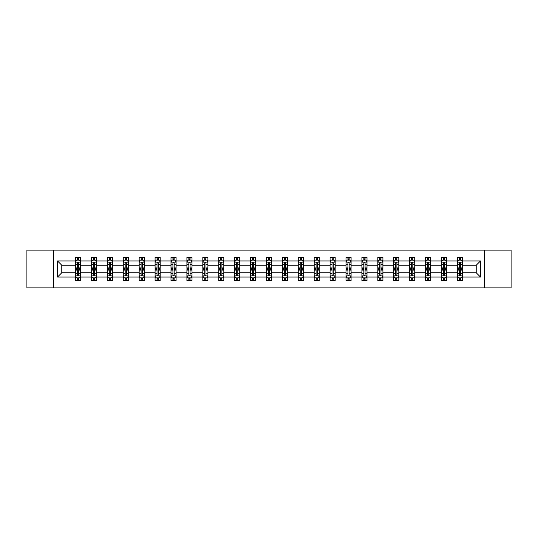 <?xml version="1.0" encoding="UTF-8"?>
<svg xmlns="http://www.w3.org/2000/svg" width="538" height="538" viewBox="0 0 538 538"><rect width="100%" height="100%" fill="white"/><g stroke="black" fill="none" stroke-linecap="round" stroke-linejoin="round"><path stroke-width="0.81" d="M484.435 287.864L511.1 287.864L511.1 250.136L484.435 250.136L484.435 287.864L53.565 287.864L53.565 250.136L26.9 250.136L26.9 287.864L53.565 287.864M462.458 277.057L462.458 272.773L476.224 272.773L480.508 277.057L462.458 277.057L462.458 280.473L460.521 280.473L460.521 277.87M484.435 250.136L53.565 250.136M457.354 277.057L446.547 277.057L446.547 272.773L457.354 272.773L457.354 280.473L462.458 280.473L462.458 277.749L461.496 277.749M446.547 277.057L446.547 280.473L444.61 280.473L444.61 277.87M441.449 277.057L430.635 277.057L430.635 272.773L441.449 272.773L441.449 280.473L446.547 280.473L446.547 277.749L445.585 277.749M430.635 277.057L430.635 280.473L428.699 280.473L428.699 277.87M425.538 277.057L414.731 277.057L414.731 272.773L425.538 272.773L425.538 280.473L430.635 280.473L430.635 277.749L429.68 277.749M414.731 277.057L414.731 280.473L412.794 280.473L412.794 277.87M409.633 277.057L398.819 277.057L398.819 272.773L409.633 272.773L409.633 280.473L414.731 280.473L414.731 277.749L413.769 277.749M398.819 277.057L398.819 280.473L396.883 280.473L396.883 277.87M393.722 277.057L382.915 277.057L382.915 272.773L393.722 272.773L393.722 280.473L398.819 280.473L398.819 277.749L397.864 277.749M382.915 277.057L382.915 280.473L380.971 280.473L380.971 277.87M377.81 277.057L367.003 277.057L367.003 272.773L377.81 272.773L377.81 280.473L382.915 280.473L382.915 277.749L381.953 277.749M367.003 277.057L367.003 280.473L365.067 280.473L365.067 277.87M361.906 277.057L351.092 277.057L351.092 272.773L361.906 272.773L361.906 280.473L367.003 280.473L367.003 277.749L366.042 277.749M351.092 277.057L351.092 280.473L349.155 280.473L349.155 277.87M345.995 277.057L335.187 277.057L335.187 272.773L345.995 272.773L345.995 280.473L351.092 280.473L351.092 277.749L350.137 277.749M335.187 277.057L335.187 280.473L333.244 280.473L333.244 277.87M330.083 277.057L319.276 277.057L319.276 272.773L330.083 272.773L330.083 280.473L335.187 280.473L335.187 277.749L334.226 277.749M319.276 277.057L319.276 280.473L317.339 280.473L317.339 277.87M314.179 277.057L303.365 277.057L303.365 272.773L314.179 272.773L314.179 280.473L319.276 280.473L319.276 277.749L318.314 277.749M303.365 277.057L303.365 280.473L301.428 280.473L301.428 277.87M298.267 277.057L287.46 277.057L287.46 272.773L298.267 272.773L298.267 280.473L303.365 280.473L303.365 277.749L302.41 277.749M287.46 277.057L287.46 280.473L285.523 280.473L285.523 277.87M282.363 277.057L271.549 277.057L271.549 272.773L282.363 272.773L282.363 280.473L287.46 280.473L287.46 277.749L286.498 277.749M271.549 277.057L271.549 280.473L269.612 280.473L269.612 277.87M266.451 277.057L255.637 277.057L255.637 272.773L266.451 272.773L266.451 280.473L271.549 280.473L271.549 277.749L270.594 277.749M255.637 277.057L255.637 280.473L253.701 280.473L253.701 277.87M250.54 277.057L239.733 277.057L239.733 272.773L250.54 272.773L250.54 280.473L255.637 280.473L255.637 277.749L254.682 277.749M239.733 277.057L239.733 280.473L237.796 280.473L237.796 277.87M234.635 277.057L223.821 277.057L223.821 272.773L234.635 272.773L234.635 280.473L239.733 280.473L239.733 277.749L238.771 277.749M223.821 277.057L223.821 280.473L221.885 280.473L221.885 277.87M218.724 277.057L207.917 277.057L207.917 272.773L218.724 272.773L218.724 280.473L223.821 280.473L223.821 277.749L222.866 277.749M207.917 277.057L207.917 280.473L205.973 280.473L205.973 277.87M202.813 277.057L192.005 277.057L192.005 272.773L202.813 272.773L202.813 280.473L207.917 280.473L207.917 277.749L206.955 277.749M192.005 277.057L192.005 280.473L190.069 280.473L190.069 277.87M186.908 277.057L176.094 277.057L176.094 272.773L186.908 272.773L186.908 280.473L192.005 280.473L192.005 277.749L191.044 277.749M176.094 277.057L176.094 280.473L174.157 280.473L174.157 277.87M170.997 277.057L160.189 277.057L160.189 272.773L170.997 272.773L170.997 280.473L176.094 280.473L176.094 277.749L175.139 277.749M160.189 277.057L160.189 280.473L158.253 280.473L158.253 277.87M155.085 277.057L144.278 277.057L144.278 272.773L155.085 272.773L155.085 280.473L160.189 280.473L160.189 277.749L159.228 277.749M144.278 277.057L144.278 280.473L142.341 280.473L142.341 277.87M139.181 277.057L128.367 277.057L128.367 272.773L139.181 272.773L139.181 280.473L144.278 280.473L144.278 277.749L143.323 277.749M128.367 277.057L128.367 280.473L126.43 280.473L126.43 277.87M123.269 277.057L112.462 277.057L112.462 272.773L123.269 272.773L123.269 280.473L128.367 280.473L128.367 277.749L127.412 277.749M112.462 277.057L112.462 280.473L110.525 280.473L110.525 277.87M107.365 277.057L96.551 277.057L96.551 272.773L107.365 272.773L107.365 280.473L112.462 280.473L112.462 277.749L111.501 277.749M96.551 277.057L96.551 280.473L94.614 280.473L94.614 277.87M91.453 277.057L80.646 277.057L80.646 272.773L91.453 272.773L91.453 280.473L96.551 280.473L96.551 277.749L95.596 277.749M80.646 277.057L80.646 280.473L78.703 280.473L78.703 277.87M75.542 277.057L57.492 277.057L57.492 260.943L75.542 260.943L75.542 265.227L61.776 265.227L61.776 272.773L75.542 272.773L75.542 280.473L80.646 280.473L80.646 277.749L79.685 277.749M76.504 260.251L75.542 260.251L75.542 257.527L75.542 260.943M77.479 260.13L77.479 257.527L75.542 257.527L80.646 257.527L80.646 260.943L91.453 260.943L91.453 257.527L96.551 257.527L96.551 260.943L107.365 260.943L107.365 257.527L112.462 257.527L112.462 260.943L123.269 260.943L123.269 257.527L128.367 257.527L128.367 260.943L139.181 260.943L139.181 257.527L144.278 257.527L144.278 260.943L155.085 260.943L155.085 257.527L160.189 257.527L160.189 260.943L170.997 260.943L170.997 257.527L176.094 257.527L176.094 260.943L186.908 260.943L186.908 257.527L192.005 257.527L192.005 260.943L202.813 260.943L202.813 257.527L207.917 257.527L207.917 260.943L218.724 260.943L218.724 257.527L223.821 257.527L223.821 260.943L234.635 260.943L234.635 257.527L239.733 257.527L239.733 260.943L250.54 260.943L250.54 257.527L255.637 257.527L255.637 260.943L266.451 260.943L266.451 257.527L271.549 257.527L271.549 260.943L282.363 260.943L282.363 257.527L287.46 257.527L287.46 260.943L298.267 260.943L298.267 257.527L303.365 257.527L303.365 260.943L314.179 260.943L314.179 257.527L319.276 257.527L319.276 260.943L330.083 260.943L330.083 257.527L335.187 257.527L335.187 260.943L345.995 260.943L345.995 257.527L351.092 257.527L351.092 260.943L361.906 260.943L361.906 257.527L367.003 257.527L367.003 260.943L377.81 260.943L377.81 257.527L382.915 257.527L382.915 260.943L393.722 260.943L393.722 257.527L398.819 257.527L398.819 260.943L409.633 260.943L409.633 257.527L414.731 257.527L414.731 260.943L425.538 260.943L425.538 257.527L430.635 257.527L430.635 260.943L441.449 260.943L441.449 257.527L446.547 257.527L446.547 260.943L457.354 260.943L457.354 257.527L462.458 257.527L462.458 260.943L480.508 260.943L480.508 277.057M457.354 260.943L457.354 265.227L446.547 265.227L446.547 260.943M441.449 260.943L441.449 265.227L430.635 265.227L430.635 260.943M425.538 260.943L425.538 265.227L414.731 265.227L414.731 260.943M409.633 260.943L409.633 265.227L398.819 265.227L398.819 260.943M393.722 260.943L393.722 265.227L382.915 265.227L382.915 260.943M377.81 260.943L377.81 265.227L367.003 265.227L367.003 260.943M361.906 260.943L361.906 265.227L351.092 265.227L351.092 260.943M345.995 260.943L345.995 265.227L335.187 265.227L335.187 260.943M330.083 260.943L330.083 265.227L319.276 265.227L319.276 260.943M314.179 260.943L314.179 265.227L303.365 265.227L303.365 260.943M298.267 260.943L298.267 265.227L287.46 265.227L287.46 260.943M282.363 260.943L282.363 265.227L271.549 265.227L271.549 260.943M266.451 260.943L266.451 265.227L255.637 265.227L255.637 260.943M250.54 260.943L250.54 265.227L239.733 265.227L239.733 260.943M234.635 260.943L234.635 265.227L223.821 265.227L223.821 260.943M218.724 260.943L218.724 265.227L207.917 265.227L207.917 260.943M202.813 260.943L202.813 265.227L192.005 265.227L192.005 260.943M186.908 260.943L186.908 265.227L176.094 265.227L176.094 260.943M170.997 260.943L170.997 265.227L160.189 265.227L160.189 260.943M155.085 260.943L155.085 265.227L144.278 265.227L144.278 260.943M139.181 260.943L139.181 265.227L128.367 265.227L128.367 260.943M123.269 260.943L123.269 265.227L112.462 265.227L112.462 260.943M107.365 260.943L107.365 265.227L96.551 265.227L96.551 260.943M91.453 260.943L91.453 265.227L80.646 265.227L80.646 260.943M57.492 260.943L61.776 265.227M476.224 272.773L476.224 265.227L462.458 265.227L462.458 260.943M459.297 260.076L460.521 260.076M443.386 260.076L444.61 260.076M427.475 260.076L428.699 260.076M411.57 260.076L412.794 260.076M395.659 260.076L396.883 260.076M379.747 260.076L380.971 260.076M363.843 260.076L365.067 260.076M347.931 260.076L349.155 260.076M332.027 260.076L333.244 260.076M316.115 260.076L317.339 260.076M300.204 260.076L301.428 260.076M284.299 260.076L285.523 260.076M268.388 260.076L269.612 260.076M252.477 260.076L253.701 260.076M236.572 260.076L237.796 260.076M220.661 260.076L221.885 260.076M204.756 260.076L205.973 260.076M188.845 260.076L190.069 260.076M172.933 260.076L174.157 260.076M157.029 260.076L158.253 260.076M141.117 260.076L142.341 260.076M125.206 260.076L126.43 260.076M109.301 260.076L110.525 260.076M93.39 260.076L94.614 260.076M77.479 260.076L78.703 260.076M77.479 277.924L78.703 277.924M93.39 277.924L94.614 277.924M109.301 277.924L110.525 277.924M125.206 277.924L126.43 277.924M141.117 277.924L142.341 277.924M157.029 277.924L158.253 277.924M172.933 277.924L174.157 277.924M188.845 277.924L190.069 277.924M204.756 277.924L205.973 277.924M220.661 277.924L221.885 277.924M236.572 277.924L237.796 277.924M252.477 277.924L253.701 277.924M268.388 277.924L269.612 277.924M284.299 277.924L285.523 277.924M300.204 277.924L301.428 277.924M316.115 277.924L317.339 277.924M332.027 277.924L333.244 277.924M347.931 277.924L349.155 277.924M363.843 277.924L365.067 277.924M379.747 277.924L380.971 277.924M395.659 277.924L396.883 277.924M411.57 277.924L412.794 277.924M427.475 277.924L428.699 277.924M443.386 277.924L444.61 277.924M459.297 277.924L460.521 277.924M61.776 272.773L57.492 277.057M480.508 260.943L476.224 265.227M78.703 258.852L77.479 258.852M75.542 267.11L75.542 268.388L77.479 268.388L77.479 267.11L75.542 267.11L75.542 265.227M80.646 265.227L80.646 268.388L78.703 268.388L78.703 262.934C78.299 262.147 77.889 262.147 77.479 262.934L77.479 267.11M79.685 260.251L80.646 260.251L80.646 257.527L78.703 257.527L78.703 260.13M80.646 262.167L79.624 260.13L76.564 260.13L75.542 262.167M77.479 279.148L78.703 279.148M80.646 270.89L80.646 269.612L78.703 269.612L78.703 270.89L80.646 270.89L80.646 272.773M75.542 272.773L75.542 269.612L77.479 269.612L77.479 275.066C77.889 275.853 78.299 275.853 78.703 275.066L78.703 270.89M76.504 277.749L75.542 277.749L75.542 280.473L77.479 280.473L77.479 277.87M75.542 275.833L76.564 277.87L79.624 277.87L80.646 275.833M94.614 258.852L93.39 258.852M92.415 260.251L91.453 260.251L91.453 257.527L93.39 257.527L93.39 260.13M91.453 267.11L91.453 268.388L93.39 268.388L93.39 267.11L91.453 267.11L91.453 265.227M96.551 265.227L96.551 268.388L94.614 268.388L94.614 262.934C94.211 262.147 93.8 262.147 93.39 262.934L93.39 267.11M95.596 260.251L96.551 260.251L96.551 257.527L94.614 257.527L94.614 260.13M96.551 262.167L95.535 260.13L92.475 260.13L91.453 262.167M110.525 258.852L109.301 258.852M108.32 260.251L107.365 260.251L107.365 257.527L109.301 257.527L109.301 260.13M107.365 267.11L107.365 268.388L109.301 268.388L109.301 267.11L107.365 267.11L107.365 265.227M112.462 265.227L112.462 268.388L110.525 268.388L110.525 262.934C110.115 262.147 109.705 262.147 109.301 262.934L109.301 267.11M111.501 260.251L112.462 260.251L112.462 257.527L110.525 257.527L110.525 260.13M112.462 262.167L111.44 260.13L108.38 260.13L107.365 262.167M93.39 279.148L94.614 279.148M96.551 270.89L96.551 269.612L94.614 269.612L94.614 270.89L96.551 270.89L96.551 272.773M91.453 272.773L91.453 269.612L93.39 269.612L93.39 275.066C93.8 275.853 94.204 275.853 94.614 275.066L94.614 270.89M92.415 277.749L91.453 277.749L91.453 280.473L93.39 280.473L93.39 277.87M91.453 275.833L92.475 277.87L95.535 277.87L96.551 275.833M109.301 279.148L110.525 279.148M112.462 270.89L112.462 269.612L110.525 269.612L110.525 270.89L112.462 270.89L112.462 272.773M107.365 272.773L107.365 269.612L109.301 269.612L109.301 275.066C109.705 275.853 110.115 275.853 110.525 275.066L110.525 270.89M108.32 277.749L107.365 277.749L107.365 280.473L109.301 280.473L109.301 277.87M107.365 275.833L108.38 277.87L111.44 277.87L112.462 275.833M126.43 258.852L125.206 258.852M124.231 260.251L123.269 260.251L123.269 257.527L125.206 257.527L125.206 260.13M123.269 267.11L123.269 268.388L125.206 268.388L125.206 267.11L123.269 267.11L123.269 265.227M128.367 265.227L128.367 268.388L126.43 268.388L126.43 262.934C126.026 262.147 125.616 262.147 125.206 262.934L125.206 267.11M127.412 260.251L128.367 260.251L128.367 257.527L126.43 257.527L126.43 260.13M128.367 262.167L127.351 260.13L124.291 260.13L123.269 262.167M125.206 279.148L126.43 279.148M128.367 270.89L128.367 269.612L126.43 269.612L126.43 270.89L128.367 270.89L128.367 272.773M123.269 272.773L123.269 269.612L125.206 269.612L125.206 275.066C125.616 275.853 126.026 275.853 126.43 275.066L126.43 270.89M124.231 277.749L123.269 277.749L123.269 280.473L125.206 280.473L125.206 277.87M123.269 275.833L124.291 277.87L127.351 277.87L128.367 275.833M142.341 258.852L141.117 258.852M140.136 260.251L139.181 260.251L139.181 257.527L141.117 257.527L141.117 260.13M139.181 267.11L139.181 268.388L141.117 268.388L141.117 267.11L139.181 267.11L139.181 265.227M144.278 265.227L144.278 268.388L142.341 268.388L142.341 262.934C141.931 262.147 141.528 262.147 141.117 262.934L141.117 267.11M143.323 260.251L144.278 260.251L144.278 257.527L142.341 257.527L142.341 260.13M144.278 262.167L143.256 260.13L140.203 260.13L139.181 262.167M141.117 279.148L142.341 279.148M144.278 270.89L144.278 269.612L142.341 269.612L142.341 270.89L144.278 270.89L144.278 272.773M139.181 272.773L139.181 269.612L141.117 269.612L141.117 275.066C141.528 275.853 141.931 275.853 142.341 275.066L142.341 270.89M140.136 277.749L139.181 277.749L139.181 280.473L141.117 280.473L141.117 277.87M139.181 275.833L140.203 277.87L143.256 277.87L144.278 275.833M158.253 258.852L157.029 258.852M156.047 260.251L155.085 260.251L155.085 257.527L157.029 257.527L157.029 260.13M155.085 267.11L155.085 268.388L157.029 268.388L157.029 267.11L155.085 267.11L155.085 265.227M160.189 265.227L160.189 268.388L158.253 268.388L158.253 262.934C157.842 262.147 157.432 262.147 157.029 262.934L157.029 267.11M159.228 260.251L160.189 260.251L160.189 257.527L158.253 257.527L158.253 260.13M160.189 262.167L159.167 260.13L156.107 260.13L155.085 262.167M157.029 279.148L158.253 279.148M160.189 270.89L160.189 269.612L158.253 269.612L158.253 270.89L160.189 270.89L160.189 272.773M155.085 272.773L155.085 269.612L157.029 269.612L157.029 275.066C157.432 275.853 157.842 275.853 158.253 275.066L158.253 270.89M156.047 277.749L155.085 277.749L155.085 280.473L157.029 280.473L157.029 277.87M155.085 275.833L156.107 277.87L159.167 277.87L160.189 275.833M174.157 258.852L172.933 258.852M171.958 260.251L170.997 260.251L170.997 257.527L172.933 257.527L172.933 260.13M170.997 267.11L170.997 268.388L172.933 268.388L172.933 267.11L170.997 267.11L170.997 265.227M176.094 265.227L176.094 268.388L174.157 268.388L174.157 262.934C173.754 262.147 173.344 262.147 172.933 262.934L172.933 267.11M175.139 260.251L176.094 260.251L176.094 257.527L174.157 257.527L174.157 260.13M176.094 262.167L175.079 260.13L172.019 260.13L170.997 262.167M172.933 279.148L174.157 279.148M176.094 270.89L176.094 269.612L174.157 269.612L174.157 270.89L176.094 270.89L176.094 272.773M170.997 272.773L170.997 269.612L172.933 269.612L172.933 275.066C173.344 275.853 173.747 275.853 174.157 275.066L174.157 270.89M171.958 277.749L170.997 277.749L170.997 280.473L172.933 280.473L172.933 277.87M170.997 275.833L172.019 277.87L175.079 277.87L176.094 275.833M190.069 258.852L188.845 258.852M187.863 260.251L186.908 260.251L186.908 257.527L188.845 257.527L188.845 260.13M186.908 267.11L186.908 268.388L188.845 268.388L188.845 267.11L186.908 267.11L186.908 265.227M192.005 265.227L192.005 268.388L190.069 268.388L190.069 262.934C189.658 262.147 189.255 262.147 188.845 262.934L188.845 267.11M191.044 260.251L192.005 260.251L192.005 257.527L190.069 257.527L190.069 260.13M192.005 262.167L190.983 260.13L187.923 260.13L186.908 262.167M188.845 279.148L190.069 279.148M192.005 270.89L192.005 269.612L190.069 269.612L190.069 270.89L192.005 270.89L192.005 272.773M186.908 272.773L186.908 269.612L188.845 269.612L188.845 275.066C189.248 275.853 189.658 275.853 190.069 275.066L190.069 270.89M187.863 277.749L186.908 277.749L186.908 280.473L188.845 280.473L188.845 277.87M186.908 275.833L187.923 277.87L190.983 277.87L192.005 275.833M205.973 258.852L204.756 258.852M203.774 260.251L202.813 260.251L202.813 257.527L204.756 257.527L204.756 260.13M202.813 267.11L202.813 268.388L204.756 268.388L204.756 267.11L202.813 267.11L202.813 265.227M207.917 265.227L207.917 268.388L205.973 268.388L205.973 262.934C205.57 262.147 205.16 262.147 204.756 262.934L204.756 267.11M206.955 260.251L207.917 260.251L207.917 257.527L205.973 257.527L205.973 260.13M207.917 262.167L206.895 260.13L203.835 260.13L202.813 262.167M204.756 279.148L205.973 279.148M207.917 270.89L207.917 269.612L205.973 269.612L205.973 270.89L207.917 270.89L207.917 272.773M202.813 272.773L202.813 269.612L204.756 269.612L204.756 275.066C205.16 275.853 205.57 275.853 205.973 275.066L205.973 270.89M203.774 277.749L202.813 277.749L202.813 280.473L204.756 280.473L204.756 277.87M202.813 275.833L203.835 277.87L206.895 277.87L207.917 275.833M221.885 258.852L220.661 258.852M219.686 260.251L218.724 260.251L218.724 257.527L220.661 257.527L220.661 260.13M218.724 267.11L218.724 268.388L220.661 268.388L220.661 267.11L218.724 267.11L218.724 265.227M223.821 265.227L223.821 268.388L221.885 268.388L221.885 262.934C221.481 262.147 221.071 262.147 220.661 262.934L220.661 267.11M222.866 260.251L223.821 260.251L223.821 257.527L221.885 257.527L221.885 260.13M223.821 262.167L222.806 260.13L219.746 260.13L218.724 262.167M237.796 258.852L236.572 258.852M235.59 260.251L234.635 260.251L234.635 257.527L236.572 257.527L236.572 260.13M234.635 267.11L234.635 268.388L236.572 268.388L236.572 267.11L234.635 267.11L234.635 265.227M239.733 265.227L239.733 268.388L237.796 268.388L237.796 262.934C237.386 262.147 236.976 262.147 236.572 262.934L236.572 267.11M238.771 260.251L239.733 260.251L239.733 257.527L237.796 257.527L237.796 260.13M239.733 262.167L238.711 260.13L235.651 260.13L234.635 262.167M253.701 258.852L252.477 258.852M251.502 260.251L250.54 260.251L250.54 257.527L252.477 257.527L252.477 260.13M250.54 267.11L250.54 268.388L252.477 268.388L252.477 267.11L250.54 267.11L250.54 265.227M255.637 265.227L255.637 268.388L253.701 268.388L253.701 262.934C253.297 262.147 252.887 262.147 252.477 262.934L252.477 267.11M254.682 260.251L255.637 260.251L255.637 257.527L253.701 257.527L253.701 260.13M255.637 262.167L254.622 260.13L251.562 260.13L250.54 262.167M269.612 258.852L268.388 258.852M267.406 260.251L266.451 260.251L266.451 257.527L268.388 257.527L268.388 260.13M266.451 267.11L266.451 268.388L268.388 268.388L268.388 267.11L266.451 267.11L266.451 265.227M271.549 265.227L271.549 268.388L269.612 268.388L269.612 262.934C269.202 262.147 268.798 262.147 268.388 262.934L268.388 267.11M270.594 260.251L271.549 260.251L271.549 257.527L269.612 257.527L269.612 260.13M271.549 262.167L270.527 260.13L267.473 260.13L266.451 262.167M285.523 258.852L284.299 258.852M283.318 260.251L282.363 260.251L282.363 257.527L284.299 257.527L284.299 260.13M282.363 267.11L282.363 268.388L284.299 268.388L284.299 267.11L282.363 267.11L282.363 265.227M287.46 265.227L287.46 268.388L285.523 268.388L285.523 262.934C285.113 262.147 284.703 262.147 284.299 262.934L284.299 267.11M286.498 260.251L287.46 260.251L287.46 257.527L285.523 257.527L285.523 260.13M287.46 262.167L286.438 260.13L283.378 260.13L282.363 262.167M301.428 258.852L300.204 258.852M299.229 260.251L298.267 260.251L298.267 257.527L300.204 257.527L300.204 260.13M298.267 267.11L298.267 268.388L300.204 268.388L300.204 267.11L298.267 267.11L298.267 265.227M303.365 265.227L303.365 268.388L301.428 268.388L301.428 262.934C301.024 262.147 300.614 262.147 300.204 262.934L300.204 267.11M302.41 260.251L303.365 260.251L303.365 257.527L301.428 257.527L301.428 260.13M303.365 262.167L302.349 260.13L299.289 260.13L298.267 262.167M317.339 258.852L316.115 258.852M315.134 260.251L314.179 260.251L314.179 257.527L316.115 257.527L316.115 260.13M314.179 267.11L314.179 268.388L316.115 268.388L316.115 267.11L314.179 267.11L314.179 265.227M319.276 265.227L319.276 268.388L317.339 268.388L317.339 262.934C316.929 262.147 316.526 262.147 316.115 262.934L316.115 267.11M318.314 260.251L319.276 260.251L319.276 257.527L317.339 257.527L317.339 260.13M319.276 262.167L318.254 260.13L315.194 260.13L314.179 262.167M333.244 258.852L332.027 258.852M331.045 260.251L330.083 260.251L330.083 257.527L332.027 257.527L332.027 260.13M330.083 267.11L330.083 268.388L332.027 268.388L332.027 267.11L330.083 267.11L330.083 265.227M335.187 265.227L335.187 268.388L333.244 268.388L333.244 262.934C332.84 262.147 332.43 262.147 332.027 262.934L332.027 267.11M334.226 260.251L335.187 260.251L335.187 257.527L333.244 257.527L333.244 260.13M335.187 262.167L334.165 260.13L331.105 260.13L330.083 262.167M349.155 258.852L347.931 258.852M346.956 260.251L345.995 260.251L345.995 257.527L347.931 257.527L347.931 260.13M345.995 267.11L345.995 268.388L347.931 268.388L347.931 267.11L345.995 267.11L345.995 265.227M351.092 265.227L351.092 268.388L349.155 268.388L349.155 262.934C348.752 262.147 348.342 262.147 347.931 262.934L347.931 267.11M350.137 260.251L351.092 260.251L351.092 257.527L349.155 257.527L349.155 260.13M351.092 262.167L350.077 260.13L347.017 260.13L345.995 262.167M365.067 258.852L363.843 258.852M362.861 260.251L361.906 260.251L361.906 257.527L363.843 257.527L363.843 260.13M361.906 267.11L361.906 268.388L363.843 268.388L363.843 267.11L361.906 267.11L361.906 265.227M367.003 265.227L367.003 268.388L365.067 268.388L365.067 262.934C364.656 262.147 364.253 262.147 363.843 262.934L363.843 267.11M366.042 260.251L367.003 260.251L367.003 257.527L365.067 257.527L365.067 260.13M367.003 262.167L365.981 260.13L362.921 260.13L361.906 262.167M220.661 279.148L221.885 279.148M223.821 270.89L223.821 269.612L221.885 269.612L221.885 270.89L223.821 270.89L223.821 272.773M218.724 272.773L218.724 269.612L220.661 269.612L220.661 275.066C221.071 275.853 221.474 275.853 221.885 275.066L221.885 270.89M219.686 277.749L218.724 277.749L218.724 280.473L220.661 280.473L220.661 277.87M218.724 275.833L219.746 277.87L222.806 277.87L223.821 275.833M236.572 279.148L237.796 279.148M239.733 270.89L239.733 269.612L237.796 269.612L237.796 270.89L239.733 270.89L239.733 272.773M234.635 272.773L234.635 269.612L236.572 269.612L236.572 275.066C236.976 275.853 237.386 275.853 237.796 275.066L237.796 270.89M235.59 277.749L234.635 277.749L234.635 280.473L236.572 280.473L236.572 277.87M234.635 275.833L235.651 277.87L238.711 277.87L239.733 275.833M252.477 279.148L253.701 279.148M255.637 270.89L255.637 269.612L253.701 269.612L253.701 270.89L255.637 270.89L255.637 272.773M250.54 272.773L250.54 269.612L252.477 269.612L252.477 275.066C252.887 275.853 253.297 275.853 253.701 275.066L253.701 270.89M251.502 277.749L250.54 277.749L250.54 280.473L252.477 280.473L252.477 277.87M250.54 275.833L251.562 277.87L254.622 277.87L255.637 275.833M268.388 279.148L269.612 279.148M271.549 270.89L271.549 269.612L269.612 269.612L269.612 270.89L271.549 270.89L271.549 272.773M266.451 272.773L266.451 269.612L268.388 269.612L268.388 275.066C268.798 275.853 269.202 275.853 269.612 275.066L269.612 270.89M267.406 277.749L266.451 277.749L266.451 280.473L268.388 280.473L268.388 277.87M266.451 275.833L267.473 277.87L270.527 277.87L271.549 275.833M284.299 279.148L285.523 279.148M287.46 270.89L287.46 269.612L285.523 269.612L285.523 270.89L287.46 270.89L287.46 272.773M282.363 272.773L282.363 269.612L284.299 269.612L284.299 275.066C284.703 275.853 285.113 275.853 285.523 275.066L285.523 270.89M283.318 277.749L282.363 277.749L282.363 280.473L284.299 280.473L284.299 277.87M282.363 275.833L283.378 277.87L286.438 277.87L287.46 275.833M300.204 279.148L301.428 279.148M303.365 270.89L303.365 269.612L301.428 269.612L301.428 270.89L303.365 270.89L303.365 272.773M298.267 272.773L298.267 269.612L300.204 269.612L300.204 275.066C300.614 275.853 301.024 275.853 301.428 275.066L301.428 270.89M299.229 277.749L298.267 277.749L298.267 280.473L300.204 280.473L300.204 277.87M298.267 275.833L299.289 277.87L302.349 277.87L303.365 275.833M316.115 279.148L317.339 279.148M319.276 270.89L319.276 269.612L317.339 269.612L317.339 270.89L319.276 270.89L319.276 272.773M314.179 272.773L314.179 269.612L316.115 269.612L316.115 275.066C316.519 275.853 316.929 275.853 317.339 275.066L317.339 270.89M315.134 277.749L314.179 277.749L314.179 280.473L316.115 280.473L316.115 277.87M314.179 275.833L315.194 277.87L318.254 277.87L319.276 275.833M332.027 279.148L333.244 279.148M335.187 270.89L335.187 269.612L333.244 269.612L333.244 270.89L335.187 270.89L335.187 272.773M330.083 272.773L330.083 269.612L332.027 269.612L332.027 275.066C332.43 275.853 332.84 275.853 333.244 275.066L333.244 270.89M331.045 277.749L330.083 277.749L330.083 280.473L332.027 280.473L332.027 277.87M330.083 275.833L331.105 277.87L334.165 277.87L335.187 275.833M347.931 279.148L349.155 279.148M351.092 270.89L351.092 269.612L349.155 269.612L349.155 270.89L351.092 270.89L351.092 272.773M345.995 272.773L345.995 269.612L347.931 269.612L347.931 275.066C348.342 275.853 348.745 275.853 349.155 275.066L349.155 270.89M346.956 277.749L345.995 277.749L345.995 280.473L347.931 280.473L347.931 277.87M345.995 275.833L347.017 277.87L350.077 277.87L351.092 275.833M363.843 279.148L365.067 279.148M367.003 270.89L367.003 269.612L365.067 269.612L365.067 270.89L367.003 270.89L367.003 272.773M361.906 272.773L361.906 269.612L363.843 269.612L363.843 275.066C364.246 275.853 364.656 275.853 365.067 275.066L365.067 270.89M362.861 277.749L361.906 277.749L361.906 280.473L363.843 280.473L363.843 277.87M361.906 275.833L362.921 277.87L365.981 277.87L367.003 275.833M380.971 258.852L379.747 258.852M378.772 260.251L377.81 260.251L377.81 257.527L379.747 257.527L379.747 260.13M377.81 267.11L377.81 268.388L379.747 268.388L379.747 267.11L377.81 267.11L377.81 265.227M382.915 265.227L382.915 268.388L380.971 268.388L380.971 262.934C380.568 262.147 380.158 262.147 379.747 262.934L379.747 267.11M381.953 260.251L382.915 260.251L382.915 257.527L380.971 257.527L380.971 260.13M382.915 262.167L381.893 260.13L378.833 260.13L377.81 262.167M379.747 279.148L380.971 279.148M382.915 270.89L382.915 269.612L380.971 269.612L380.971 270.89L382.915 270.89L382.915 272.773M377.81 272.773L377.81 269.612L379.747 269.612L379.747 275.066C380.158 275.853 380.568 275.853 380.971 275.066L380.971 270.89M378.772 277.749L377.81 277.749L377.81 280.473L379.747 280.473L379.747 277.87M377.81 275.833L378.833 277.87L381.893 277.87L382.915 275.833M396.883 258.852L395.659 258.852M394.677 260.251L393.722 260.251L393.722 257.527L395.659 257.527L395.659 260.13M393.722 267.11L393.722 268.388L395.659 268.388L395.659 267.11L393.722 267.11L393.722 265.227M398.819 265.227L398.819 268.388L396.883 268.388L396.883 262.934C396.472 262.147 396.069 262.147 395.659 262.934L395.659 267.11M397.864 260.251L398.819 260.251L398.819 257.527L396.883 257.527L396.883 260.13M398.819 262.167L397.797 260.13L394.744 260.13L393.722 262.167M395.659 279.148L396.883 279.148M398.819 270.89L398.819 269.612L396.883 269.612L396.883 270.89L398.819 270.89L398.819 272.773M393.722 272.773L393.722 269.612L395.659 269.612L395.659 275.066C396.069 275.853 396.472 275.853 396.883 275.066L396.883 270.89M394.677 277.749L393.722 277.749L393.722 280.473L395.659 280.473L395.659 277.87M393.722 275.833L394.744 277.87L397.797 277.87L398.819 275.833M412.794 258.852L411.57 258.852M410.588 260.251L409.633 260.251L409.633 257.527L411.57 257.527L411.57 260.13M409.633 267.11L409.633 268.388L411.57 268.388L411.57 267.11L409.633 267.11L409.633 265.227M414.731 265.227L414.731 268.388L412.794 268.388L412.794 262.934C412.384 262.147 411.974 262.147 411.57 262.934L411.57 267.11M413.769 260.251L414.731 260.251L414.731 257.527L412.794 257.527L412.794 260.13M414.731 262.167L413.709 260.13L410.649 260.13L409.633 262.167M411.57 279.148L412.794 279.148M414.731 270.89L414.731 269.612L412.794 269.612L412.794 270.89L414.731 270.89L414.731 272.773M409.633 272.773L409.633 269.612L411.57 269.612L411.57 275.066C411.974 275.853 412.384 275.853 412.794 275.066L412.794 270.89M410.588 277.749L409.633 277.749L409.633 280.473L411.57 280.473L411.57 277.87M409.633 275.833L410.649 277.87L413.709 277.87L414.731 275.833M428.699 258.852L427.475 258.852M426.5 260.251L425.538 260.251L425.538 257.527L427.475 257.527L427.475 260.13M425.538 267.11L425.538 268.388L427.475 268.388L427.475 267.11L425.538 267.11L425.538 265.227M430.635 265.227L430.635 268.388L428.699 268.388L428.699 262.934C428.295 262.147 427.885 262.147 427.475 262.934L427.475 267.11M429.68 260.251L430.635 260.251L430.635 257.527L428.699 257.527L428.699 260.13M430.635 262.167L429.62 260.13L426.56 260.13L425.538 262.167M427.475 279.148L428.699 279.148M430.635 270.89L430.635 269.612L428.699 269.612L428.699 270.89L430.635 270.89L430.635 272.773M425.538 272.773L425.538 269.612L427.475 269.612L427.475 275.066C427.885 275.853 428.295 275.853 428.699 275.066L428.699 270.89M426.5 277.749L425.538 277.749L425.538 280.473L427.475 280.473L427.475 277.87M425.538 275.833L426.56 277.87L429.62 277.87L430.635 275.833M444.61 258.852L443.386 258.852M442.404 260.251L441.449 260.251L441.449 257.527L443.386 257.527L443.386 260.13M441.449 267.11L441.449 268.388L443.386 268.388L443.386 267.11L441.449 267.11L441.449 265.227M446.547 265.227L446.547 268.388L444.61 268.388L444.61 262.934C444.2 262.147 443.796 262.147 443.386 262.934L443.386 267.11M445.585 260.251L446.547 260.251L446.547 257.527L444.61 257.527L444.61 260.13M446.547 262.167L445.525 260.13L442.465 260.13L441.449 262.167M443.386 279.148L444.61 279.148M446.547 270.89L446.547 269.612L444.61 269.612L444.61 270.89L446.547 270.89L446.547 272.773M441.449 272.773L441.449 269.612L443.386 269.612L443.386 275.066C443.789 275.853 444.2 275.853 444.61 275.066L444.61 270.89M442.404 277.749L441.449 277.749L441.449 280.473L443.386 280.473L443.386 277.87M441.449 275.833L442.465 277.87L445.525 277.87L446.547 275.833M460.521 258.852L459.297 258.852M458.315 260.251L457.354 260.251L457.354 257.527L459.297 257.527L459.297 260.13M457.354 267.11L457.354 268.388L459.297 268.388L459.297 267.11L457.354 267.11L457.354 265.227M462.458 265.227L462.458 268.388L460.521 268.388L460.521 262.934C460.111 262.147 459.701 262.147 459.297 262.934L459.297 267.11M461.496 260.251L462.458 260.251L462.458 257.527L460.521 257.527L460.521 260.13M462.458 262.167L461.436 260.13L458.376 260.13L457.354 262.167M459.297 279.148L460.521 279.148M462.458 270.89L462.458 269.612L460.521 269.612L460.521 270.89L462.458 270.89L462.458 272.773M457.354 272.773L457.354 269.612L459.297 269.612L459.297 275.066C459.701 275.853 460.111 275.853 460.521 275.066L460.521 270.89M458.315 277.749L457.354 277.749L457.354 280.473L459.297 280.473L459.297 277.87M457.354 275.833L458.376 277.87L461.436 277.87L462.458 275.833M80.619 262.114L75.569 262.114M80.646 267.11L78.703 267.11M77.479 264.373L75.542 264.373M80.646 264.373L78.703 264.373M78.703 259.504L77.479 259.504M75.569 275.886L80.619 275.886M75.542 270.89L77.479 270.89M78.703 273.627L80.646 273.627M75.542 273.627L77.479 273.627M77.479 278.496L78.703 278.496M96.524 262.114L91.48 262.114M96.551 267.11L94.614 267.11M93.39 264.373L91.453 264.373M96.551 264.373L94.614 264.373M94.614 259.504L93.39 259.504M112.435 262.114L107.385 262.114M112.462 267.11L110.525 267.11M109.301 264.373L107.365 264.373M112.462 264.373L110.525 264.373M110.525 259.504L109.301 259.504M91.48 275.886L96.524 275.886M91.453 270.89L93.39 270.89M94.614 273.627L96.551 273.627M91.453 273.627L93.39 273.627M93.39 278.496L94.614 278.496M107.385 275.886L112.435 275.886M107.365 270.89L109.301 270.89M110.525 273.627L112.462 273.627M107.365 273.627L109.301 273.627M109.301 278.496L110.525 278.496M128.347 262.114L123.296 262.114M128.367 267.11L126.43 267.11M125.206 264.373L123.269 264.373M128.367 264.373L126.43 264.373M126.43 259.504L125.206 259.504M123.296 275.886L128.347 275.886M123.269 270.89L125.206 270.89M126.43 273.627L128.367 273.627M123.269 273.627L125.206 273.627M125.206 278.496L126.43 278.496M144.251 262.114L139.208 262.114M144.278 267.11L142.341 267.11M141.117 264.373L139.181 264.373M144.278 264.373L142.341 264.373M142.341 259.504L141.117 259.504M139.208 275.886L144.251 275.886M139.181 270.89L141.117 270.89M142.341 273.627L144.278 273.627M139.181 273.627L141.117 273.627M141.117 278.496L142.341 278.496M160.163 262.114L155.112 262.114M160.189 267.11L158.253 267.11M157.029 264.373L155.085 264.373M160.189 264.373L158.253 264.373M158.253 259.504L157.029 259.504M155.112 275.886L160.163 275.886M155.085 270.89L157.029 270.89M158.253 273.627L160.189 273.627M155.085 273.627L157.029 273.627M157.029 278.496L158.253 278.496M176.074 262.114L171.023 262.114M176.094 267.11L174.157 267.11M172.933 264.373L170.997 264.373M176.094 264.373L174.157 264.373M174.157 259.504L172.933 259.504M171.023 275.886L176.074 275.886M170.997 270.89L172.933 270.89M174.157 273.627L176.094 273.627M170.997 273.627L172.933 273.627M172.933 278.496L174.157 278.496M191.979 262.114L186.935 262.114M192.005 267.11L190.069 267.11M188.845 264.373L186.908 264.373M192.005 264.373L190.069 264.373M190.069 259.504L188.845 259.504M186.935 275.886L191.979 275.886M186.908 270.89L188.845 270.89M190.069 273.627L192.005 273.627M186.908 273.627L188.845 273.627M188.845 278.496L190.069 278.496M207.89 262.114L202.839 262.114M207.917 267.11L205.973 267.11M204.756 264.373L202.813 264.373M207.917 264.373L205.973 264.373M205.973 259.504L204.756 259.504M202.839 275.886L207.89 275.886M202.813 270.89L204.756 270.89M205.973 273.627L207.917 273.627M202.813 273.627L204.756 273.627M204.756 278.496L205.973 278.496M223.795 262.114L218.751 262.114M223.821 267.11L221.885 267.11M220.661 264.373L218.724 264.373M223.821 264.373L221.885 264.373M221.885 259.504L220.661 259.504M239.706 262.114L234.655 262.114M239.733 267.11L237.796 267.11M236.572 264.373L234.635 264.373M239.733 264.373L237.796 264.373M237.796 259.504L236.572 259.504M255.617 262.114L250.567 262.114M255.637 267.11L253.701 267.11M252.477 264.373L250.54 264.373M255.637 264.373L253.701 264.373M253.701 259.504L252.477 259.504M271.522 262.114L266.478 262.114M271.549 267.11L269.612 267.11M268.388 264.373L266.451 264.373M271.549 264.373L269.612 264.373M269.612 259.504L268.388 259.504M287.433 262.114L282.383 262.114M287.46 267.11L285.523 267.11M284.299 264.373L282.363 264.373M287.46 264.373L285.523 264.373M285.523 259.504L284.299 259.504M303.345 262.114L298.294 262.114M303.365 267.11L301.428 267.11M300.204 264.373L298.267 264.373M303.365 264.373L301.428 264.373M301.428 259.504L300.204 259.504M319.249 262.114L314.205 262.114M319.276 267.11L317.339 267.11M316.115 264.373L314.179 264.373M319.276 264.373L317.339 264.373M317.339 259.504L316.115 259.504M335.161 262.114L330.11 262.114M335.187 267.11L333.244 267.11M332.027 264.373L330.083 264.373M335.187 264.373L333.244 264.373M333.244 259.504L332.027 259.504M351.065 262.114L346.021 262.114M351.092 267.11L349.155 267.11M347.931 264.373L345.995 264.373M351.092 264.373L349.155 264.373M349.155 259.504L347.931 259.504M366.977 262.114L361.926 262.114M367.003 267.11L365.067 267.11M363.843 264.373L361.906 264.373M367.003 264.373L365.067 264.373M365.067 259.504L363.843 259.504M218.751 275.886L223.795 275.886M218.724 270.89L220.661 270.89M221.885 273.627L223.821 273.627M218.724 273.627L220.661 273.627M220.661 278.496L221.885 278.496M234.655 275.886L239.706 275.886M234.635 270.89L236.572 270.89M237.796 273.627L239.733 273.627M234.635 273.627L236.572 273.627M236.572 278.496L237.796 278.496M250.567 275.886L255.617 275.886M250.54 270.89L252.477 270.89M253.701 273.627L255.637 273.627M250.54 273.627L252.477 273.627M252.477 278.496L253.701 278.496M266.478 275.886L271.522 275.886M266.451 270.89L268.388 270.89M269.612 273.627L271.549 273.627M266.451 273.627L268.388 273.627M268.388 278.496L269.612 278.496M282.383 275.886L287.433 275.886M282.363 270.89L284.299 270.89M285.523 273.627L287.46 273.627M282.363 273.627L284.299 273.627M284.299 278.496L285.523 278.496M298.294 275.886L303.345 275.886M298.267 270.89L300.204 270.89M301.428 273.627L303.365 273.627M298.267 273.627L300.204 273.627M300.204 278.496L301.428 278.496M314.205 275.886L319.249 275.886M314.179 270.89L316.115 270.89M317.339 273.627L319.276 273.627M314.179 273.627L316.115 273.627M316.115 278.496L317.339 278.496M330.11 275.886L335.161 275.886M330.083 270.89L332.027 270.89M333.244 273.627L335.187 273.627M330.083 273.627L332.027 273.627M332.027 278.496L333.244 278.496M346.021 275.886L351.065 275.886M345.995 270.89L347.931 270.89M349.155 273.627L351.092 273.627M345.995 273.627L347.931 273.627M347.931 278.496L349.155 278.496M361.926 275.886L366.977 275.886M361.906 270.89L363.843 270.89M365.067 273.627L367.003 273.627M361.906 273.627L363.843 273.627M363.843 278.496L365.067 278.496M382.888 262.114L377.837 262.114M382.915 267.11L380.971 267.11M379.747 264.373L377.81 264.373M382.915 264.373L380.971 264.373M380.971 259.504L379.747 259.504M377.837 275.886L382.888 275.886M377.81 270.89L379.747 270.89M380.971 273.627L382.915 273.627M377.81 273.627L379.747 273.627M379.747 278.496L380.971 278.496M398.793 262.114L393.749 262.114M398.819 267.11L396.883 267.11M395.659 264.373L393.722 264.373M398.819 264.373L396.883 264.373M396.883 259.504L395.659 259.504M393.749 275.886L398.793 275.886M393.722 270.89L395.659 270.89M396.883 273.627L398.819 273.627M393.722 273.627L395.659 273.627M395.659 278.496L396.883 278.496M414.704 262.114L409.653 262.114M414.731 267.11L412.794 267.11M411.57 264.373L409.633 264.373M414.731 264.373L412.794 264.373M412.794 259.504L411.57 259.504M409.653 275.886L414.704 275.886M409.633 270.89L411.57 270.89M412.794 273.627L414.731 273.627M409.633 273.627L411.57 273.627M411.57 278.496L412.794 278.496M430.615 262.114L425.565 262.114M430.635 267.11L428.699 267.11M427.475 264.373L425.538 264.373M430.635 264.373L428.699 264.373M428.699 259.504L427.475 259.504M425.565 275.886L430.615 275.886M425.538 270.89L427.475 270.89M428.699 273.627L430.635 273.627M425.538 273.627L427.475 273.627M427.475 278.496L428.699 278.496M446.52 262.114L441.476 262.114M446.547 267.11L444.61 267.11M443.386 264.373L441.449 264.373M446.547 264.373L444.61 264.373M444.61 259.504L443.386 259.504M441.476 275.886L446.52 275.886M441.449 270.89L443.386 270.89M444.61 273.627L446.547 273.627M441.449 273.627L443.386 273.627M443.386 278.496L444.61 278.496M462.431 262.114L457.381 262.114M462.458 267.11L460.521 267.11M459.297 264.373L457.354 264.373M462.458 264.373L460.521 264.373M460.521 259.504L459.297 259.504M457.381 275.886L462.431 275.886M457.354 270.89L459.297 270.89M460.521 273.627L462.458 273.627M457.354 273.627L459.297 273.627M459.297 278.496L460.521 278.496"/></g></svg>
